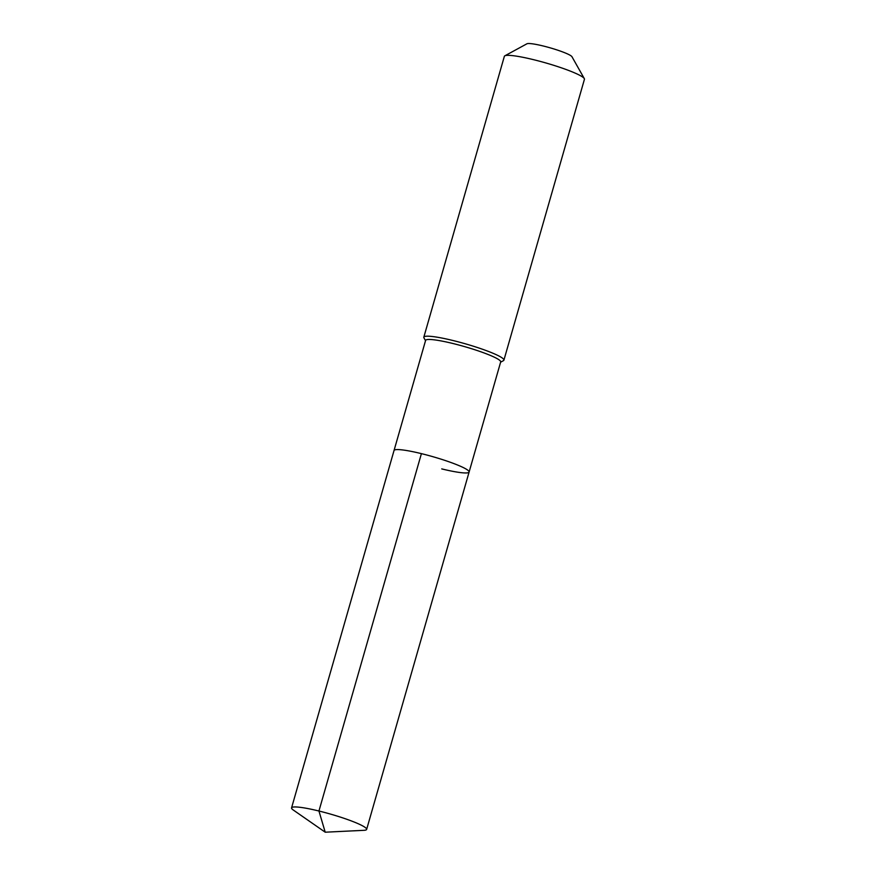 <?xml version="1.0" encoding="UTF-8"?>
<svg xmlns="http://www.w3.org/2000/svg" width="876" height="876" viewBox="0 0 876 876"><rect width="100%" height="100%" fill="white"/><g stroke="black" fill="none" stroke-linecap="round" stroke-linejoin="round"><path stroke-width="1.31" d="M469.109 472.033L366.639 829.408A39.048 4.763 16 0 0 318.941 811.012L325.215 832.2L318.941 811.012A39.048 4.763 -164 0 0 291.566 807.88L425.616 340.381A39.048 4.763 -164 0 1 452.991 343.523A39.048 4.763 16 0 1 500.689 361.908L469.109 472.033A39.048 4.763 16 0 0 421.411 453.637A39.048 4.763 -164 0 0 394.036 450.505A39.048 4.763 -164 0 1 421.411 453.637L318.941 811.012L421.411 453.637A39.048 4.763 16 0 1 469.109 472.033A39.048 4.763 16 0 1 441.734 468.901M584.303 78.61L571.951 56.71A23.608 2.88 16 0 0 543.186 45.979A23.608 2.88 -164 0 0 526.914 43.8L504.828 55.823A41.654 5.081 -164 0 1 533.55 59.678A41.654 5.081 16 0 1 584.303 78.61A41.654 5.081 16 0 1 584.434 79.3L503.908 360.145A41.654 5.081 16 0 0 453.023 340.523A41.654 5.081 -164 0 0 423.82 337.183A41.654 5.081 -164 0 0 423.951 337.873L425.528 340.665M503.908 360.145A41.654 5.081 16 0 1 503.426 360.66L500.612 362.193M504.828 55.823A41.654 5.081 -164 0 0 504.357 56.338L423.82 337.183M291.566 807.88A39.048 4.763 -164 0 0 293.318 810.048L325.215 832.2L292.945 809.774M366.639 829.408A39.048 4.763 16 0 1 364 830.317L325.215 832.2"/></g></svg>
